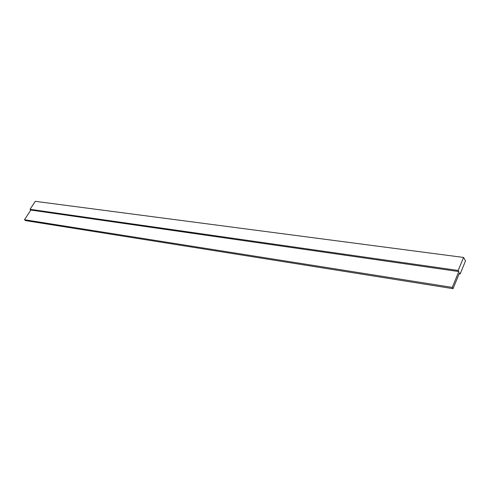<?xml version="1.0" encoding="UTF-8"?>
<svg xmlns="http://www.w3.org/2000/svg" width="490" height="490" viewBox="0 0 490 490"><rect width="100%" height="100%" fill="white"/><g stroke="black" fill="none" stroke-linecap="round" stroke-linejoin="round"><path stroke-width="0.73" d="M453.042 288.671L25.468 220.598L24.5 219.722L30.839 210.051L30.037 209.316L35.28 201.329L463.571 257.446L465.5 260.913L460.165 273.904L459.553 272.838L453.042 288.671L452.282 287.403L458.812 271.552L458.193 270.474L463.571 257.446M459.173 273.757L460.165 273.904M24.5 219.722L452.282 287.403M30.839 210.051L458.812 271.552M30.037 209.316L458.193 270.474"/></g></svg>
